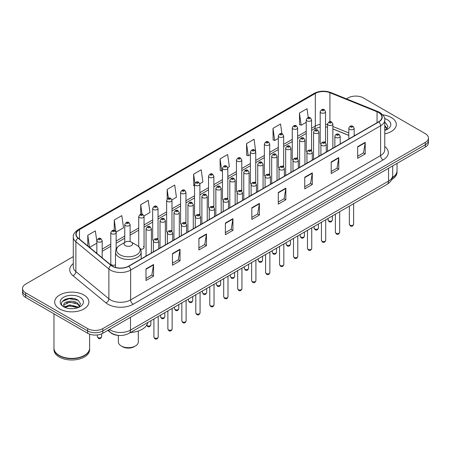 <?xml version="1.0" encoding="UTF-8"?>
<svg xmlns="http://www.w3.org/2000/svg" width="451" height="451" viewBox="0 0 451 451"><rect width="100%" height="100%" fill="white"/><g stroke="black" fill="none" stroke-linecap="round" stroke-linejoin="round"><path stroke-width="0.68" d="M310.795 149.811A2.672 1.545 0 0 1 311.573 150.831L311.579 119.769A2.672 1.545 180 0 1 309.927 121.195A2.672 1.545 180 0 1 307.013 120.857A2.672 1.545 180 0 1 306.235 119.769L306.235 150.899A2.672 1.545 0 0 0 306.984 151.976M297.621 158.893L297.621 127.825A2.672 1.545 180 0 1 295.969 129.251A2.672 1.545 180 0 1 293.054 128.918A2.672 1.545 180 0 1 292.271 127.825L292.271 158.961A2.672 1.545 0 0 0 293.026 160.032M282.873 165.929A2.672 1.545 0 0 1 283.656 166.949L283.656 135.886A2.672 1.545 180 0 1 282.01 137.313A2.672 1.545 180 0 1 279.096 136.98A2.672 1.545 180 0 1 278.312 135.886L278.312 167.017A2.672 1.545 0 0 0 279.068 168.093M268.914 173.99A2.672 1.545 0 0 1 269.698 175.011L269.698 143.948A2.672 1.545 180 0 1 268.046 145.374A2.672 1.545 180 0 1 265.137 145.036A2.672 1.545 180 0 1 264.354 143.948L264.354 175.078A2.672 1.545 0 0 0 265.103 176.149M254.956 182.046A2.672 1.545 0 0 1 255.734 183.067L255.74 152.004A2.672 1.545 180 0 1 254.088 153.43A2.672 1.545 180 0 1 251.179 153.098A2.672 1.545 180 0 1 250.395 152.004L250.395 183.14A2.672 1.545 0 0 0 251.145 184.211M241.781 191.134L241.781 160.066A2.672 1.545 180 0 1 240.129 161.492A2.672 1.545 180 0 1 237.215 161.154A2.672 1.545 180 0 1 236.437 160.066L236.437 191.196A2.672 1.545 0 0 0 237.187 192.273M227.039 198.164A2.672 1.545 0 0 1 227.817 199.19L227.823 168.127A2.672 1.545 180 0 1 226.171 169.548A2.672 1.545 180 0 1 223.256 169.215A2.672 1.545 180 0 1 222.473 168.127L222.473 199.257A2.672 1.545 0 0 0 223.228 200.329M213.859 207.251L213.859 176.183A2.672 1.545 180 0 1 212.212 177.609A2.672 1.545 180 0 1 209.298 177.277A2.672 1.545 180 0 1 208.514 176.183L208.514 207.319A2.672 1.545 0 0 0 209.27 208.39M199.116 214.287A2.672 1.545 0 0 1 199.9 215.307L199.9 184.245A2.672 1.545 180 0 1 198.248 185.671A2.672 1.545 180 0 1 195.339 185.333A2.672 1.545 180 0 1 194.556 184.245L194.556 215.375A2.672 1.545 0 0 0 195.306 216.452M185.942 223.369L185.942 192.301A2.672 1.545 180 0 1 184.29 193.727A2.672 1.545 180 0 1 181.381 193.394A2.672 1.545 180 0 1 180.597 192.301L180.597 223.437A2.672 1.545 0 0 0 181.347 224.508M171.2 230.405A2.672 1.545 0 0 1 171.978 231.425L171.983 200.362A2.672 1.545 180 0 1 170.331 201.789A2.672 1.545 180 0 1 167.417 201.456A2.672 1.545 180 0 1 166.639 200.362L166.639 231.493A2.672 1.545 0 0 0 167.389 232.569M157.241 238.466A2.672 1.545 0 0 1 158.019 239.487L158.019 208.424A2.672 1.545 180 0 1 156.373 209.85A2.672 1.545 180 0 1 153.458 209.512A2.672 1.545 180 0 1 152.675 208.424L152.675 239.554A2.672 1.545 0 0 0 153.43 240.625M116.144 249.189L116.144 232.603A2.672 1.545 180 0 1 114.492 234.024A2.672 1.545 180 0 1 111.583 233.691A2.672 1.545 180 0 1 110.799 232.603L110.799 263.734A2.672 1.545 0 0 0 111.583 264.822A2.672 1.545 0 0 0 115.507 264.731M324.754 141.749A2.672 1.545 0 0 1 325.532 142.77L325.537 111.707A2.672 1.545 180 0 1 323.886 113.133A2.672 1.545 180 0 1 320.977 112.801A2.672 1.545 180 0 1 320.193 111.707L320.193 142.843A2.672 1.545 0 0 0 320.943 143.914M348.815 135.418L332.872 128.969M297.615 158.893A2.672 1.545 0 0 0 296.837 157.867M241.775 191.128A2.672 1.545 0 0 0 240.997 190.108M213.859 207.246A2.672 1.545 0 0 0 213.075 206.225M185.936 223.369A2.672 1.545 0 0 0 185.158 222.343M140.47 249.065A2.672 1.545 0 0 0 144.061 247.616A2.672 1.545 0 0 0 143.277 246.522M118.799 335.426A10.689 6.173 180 0 1 110.788 332.81L107.823 330.363M73.22 298.461A14.252 8.231 0 0 0 64.876 299.453M73.299 256.608L25.679 284.102A10.689 6.173 0 0 0 22.55 288.465L22.55 293.122A10.689 6.173 0 0 0 25.679 297.485L87.669 333.272A10.689 6.173 0 0 0 102.789 333.272L425.321 147.06A10.689 6.173 0 0 0 428.45 142.696L428.45 140.368A10.689 6.173 0 0 1 425.321 144.732A10.689 6.173 0 0 0 428.45 140.368L428.45 138.04A10.689 6.173 0 0 0 425.321 133.676L363.331 97.89A10.689 6.173 0 0 0 348.211 97.89L346.509 98.87M22.55 288.465A10.689 6.173 0 0 0 25.679 292.829L87.669 328.616A10.689 6.173 0 0 0 102.789 328.616L102.789 330.944L425.321 144.732L102.789 330.944A10.689 6.173 0 0 1 87.669 330.944A10.689 6.173 0 0 0 102.789 330.944L102.789 333.272M25.679 292.829L25.679 295.157L87.669 330.944L25.679 295.157A10.689 6.173 0 0 1 22.55 290.794A10.689 6.173 0 0 0 25.679 295.157L25.679 297.485M391.305 117.525A17.104 9.877 0 0 0 382.758 114.853A17.104 9.877 0 0 1 391.305 117.525A17.104 9.877 0 0 1 396.311 124.51A17.104 9.877 0 0 0 391.305 117.525M83.886 295.01A17.104 9.877 0 0 0 65.248 292.868A17.104 9.877 0 0 0 54.689 301.995A17.104 9.877 0 0 0 59.695 308.974A17.104 9.877 0 0 0 78.339 311.117A17.104 9.877 0 0 0 88.898 301.995A17.104 9.877 0 0 0 83.886 295.01A17.104 9.877 0 0 0 65.248 292.868A17.104 9.877 0 0 0 54.689 301.995A17.104 9.877 0 0 0 59.695 308.974A17.104 9.877 0 0 0 78.339 311.117A17.104 9.877 0 0 0 88.898 301.995A17.104 9.877 0 0 0 83.886 295.01M378.575 112.508A11.405 6.585 180 0 1 381.918 117.164A11.405 6.585 180 0 1 378.575 121.821L128.614 266.135A11.405 6.585 180 0 1 111.211 265.256L78.209 238.043A11.405 6.585 180 0 1 76.146 234.266A11.405 6.585 180 0 1 79.489 229.615L315.322 93.453A11.405 6.585 180 0 1 329.923 92.72L377.053 111.769A11.405 6.585 180 0 1 378.575 112.508M378.778 112.389A11.687 6.748 0 0 0 377.216 111.634L330.087 92.585A11.687 6.748 0 0 0 315.119 93.34L79.286 229.497A11.687 6.748 0 0 0 77.978 238.139L110.974 265.346A11.687 6.748 0 0 0 128.817 266.248L378.778 121.933A11.687 6.748 0 0 0 378.778 112.389M146 268.869L146 280.505L153.56 276.142L153.56 264.506L146 268.869M146 278.442L151.824 275.082L153.532 264.889A2.853 1.646 -120 0 0 153.56 264.506M151.773 275.11L153.56 276.142M172.457 253.592L172.457 265.233L180.017 260.87L180.017 249.228L172.457 253.592M172.457 263.164L178.28 259.804L179.988 249.617A2.853 1.646 -120 0 0 180.017 249.228M178.23 259.832L180.017 260.87M198.914 238.32L198.914 249.955L206.473 245.592L206.473 233.956L198.914 238.32M198.914 247.892L204.737 244.532L206.445 234.34A2.853 1.646 -120 0 0 206.473 233.956M204.686 244.56L206.473 245.592M225.376 223.042L225.376 234.683L232.936 230.314L232.936 218.679L225.376 223.042M225.376 232.615L231.194 229.255L232.902 219.068A2.853 1.646 -120 0 0 232.936 218.679M231.143 229.283L232.936 230.314M357.66 146.665L357.66 158.307L365.22 153.943L365.22 142.302L357.66 146.665M357.66 156.238L363.483 152.878L365.192 142.691A2.853 1.646 -120 0 0 365.22 142.302M363.433 152.906L365.22 153.943M331.203 161.943L331.203 173.579L338.763 169.215L338.763 157.579L331.203 161.943M331.203 171.515L337.027 168.155L338.735 157.963A2.853 1.646 -120 0 0 338.763 157.579M336.976 168.184L338.763 169.215M304.746 177.215L304.746 188.856L312.306 184.493L312.306 172.851L304.746 177.215M304.746 186.793L310.57 183.427L312.278 173.24A2.853 1.646 -120 0 0 312.306 172.851M310.519 183.461L312.306 184.493M278.29 192.492L278.29 204.128L285.849 199.765L285.849 188.129L278.29 192.492M278.29 202.065L284.113 198.705L285.816 188.512A2.853 1.646 -120 0 0 285.849 188.129M284.062 198.733L285.849 199.765M251.833 207.77L251.833 219.406L259.393 215.042L259.393 203.401L251.833 207.77M251.833 217.343L257.656 213.977L259.359 203.79A2.853 1.646 -120 0 0 259.393 203.401M257.606 214.011L259.393 215.042M384.765 133.851A17.104 9.877 0 0 0 396.311 124.51A17.104 9.877 0 0 1 384.765 133.851M102.789 328.616L425.321 142.403A10.689 6.173 0 0 0 428.45 138.04M143.999 215.961L149.974 212.511L148.266 200.345L140.712 204.715L140.712 214.259M116.076 232.079L123.518 227.783L121.809 215.623L114.25 219.987L114.25 230.399M96.841 241.482L95.353 230.901L87.793 235.264L87.793 245.947M227.755 167.603L229.35 166.684L227.642 154.524L220.082 158.887L220.206 170.455M255.672 151.485L254.099 139.246L246.539 143.61L246.663 155.178M281.926 133.727L280.556 123.974L272.996 128.338L273.12 139.906M308.253 117.536L307.013 108.697L299.458 113.06L299.577 124.628M171.916 199.844L176.431 197.234L174.729 185.073L167.169 189.437L167.169 198.964M199.832 183.72L202.888 181.956L201.185 169.796L193.626 174.165L193.744 185.727M194.556 186.032L193.626 185.682M193.626 174.165L194.883 183.123M220.082 158.887L221.791 171.047L222.473 170.653M221.791 171.047L220.082 170.41M246.539 143.61L248.247 155.77L250.395 154.535M248.247 155.77L246.539 155.133M272.996 128.338L274.704 140.498L278.312 138.412M274.704 140.498L272.996 139.861M299.458 113.06L301.161 125.22L306.235 122.294M301.161 125.22L299.458 124.583M167.169 189.437L168.398 198.198M140.712 204.715L142.048 214.253M114.25 219.987L115.879 231.583M89.552 247.396L96.841 243.185M87.793 235.264L89.49 247.345M392.438 177.519A17.82 10.288 0 0 0 397.027 170.63L397.027 163.397M392.347 177.863A17.82 10.288 0 0 0 397.027 170.918A17.82 10.288 0 0 0 397.021 170.771M391.693 179.566A17.82 10.288 0 0 0 397.027 172.226L397.027 170.918M384.765 129.172L385.847 130.018M384.765 130.097L385.075 130.3M384.765 125.474L387.217 128.761M384.765 126.398L387.037 129.003M384.765 130.401A11.619 6.709 0 0 0 387.42 129.257A11.619 6.709 0 0 0 387.42 119.769A11.619 6.709 0 0 0 384.635 118.579M386.118 129.905L387.939 126.331L385.639 122.858M384.765 122.424L385.481 122.751M118.359 335.403L118.359 341.914A9.978 5.762 0 0 0 121.28 345.99L122.542 346.718A8.197 4.73 0 0 0 134.133 346.718L135.39 345.99A9.978 5.762 0 0 0 138.316 341.914L138.316 330.995M122.542 346.718L121.28 345.99A9.978 5.762 0 0 0 135.39 345.99M125.316 245.603A4.279 2.469 0 0 0 131.359 245.609A4.279 2.469 0 0 0 131.359 242.114L136.67 245.181A11.782 6.804 0 0 1 136.67 254.804A11.782 6.804 0 0 1 120.005 254.804A11.782 6.804 0 0 1 120.005 245.181C117.102 246.906 115.603 249.194 115.507 252.047A12.831 7.408 0 0 0 119.267 257.284A12.831 7.408 0 0 0 133.248 258.891A12.831 7.408 0 0 0 141.163 252.047C141.073 249.194 139.573 246.906 136.67 245.181L131.359 242.114A4.279 2.469 0 0 0 125.316 242.114A4.279 2.469 0 0 0 125.316 245.603M130.463 332.505A19.602 11.314 0 0 0 147.821 322.482M84.331 355.422A17.64 10.181 0 0 1 84.264 355.456A17.64 10.181 0 0 1 59.318 355.456L59.194 355.388A17.82 10.288 0 0 0 84.393 355.382A17.82 10.288 0 0 0 89.608 348.11L89.608 334.157M53.979 348.257A17.82 10.288 0 0 0 53.973 348.403A17.82 10.288 0 0 0 59.194 355.676A17.82 10.288 0 0 0 78.609 357.908A17.82 10.288 0 0 0 89.608 348.403A17.82 10.288 0 0 0 89.608 348.257M53.973 348.403L53.973 349.711A17.82 10.288 0 0 0 59.194 356.983A17.82 10.288 0 0 0 78.609 359.216A17.82 10.288 0 0 0 89.608 349.711L89.608 348.403M69.849 308.608L72.56 308.687M64.521 306.905L69.708 304.921L77.487 306.742L78.435 307.497M64.995 307.402L69.708 305.846L77.662 307.785M64.6 307.261L63.766 305.31A8.056 4.651 0 0 0 65.068 307.464M79.804 306.246L77.487 303.049C72.656 299.441 62.706 301.668 63.766 305.31L63.738 304.955M63.788 305.423L64.014 304.825L69.708 302.153L77.487 303.974L79.618 306.483M78.705 307.385L80.526 303.811L78.226 300.343C70.074 294.48 55.586 302.204 63.952 306.939L64.363 307.193M80.007 297.248A11.619 6.709 0 0 0 63.58 297.248A11.619 6.709 0 0 0 63.58 306.736A11.619 6.709 0 0 0 80.007 306.736A11.619 6.709 0 0 0 80.007 297.248M53.973 313.823L53.973 348.11A17.82 10.288 0 0 0 59.194 355.382A17.82 10.288 0 0 0 59.194 355.388L59.318 355.456M62.249 301.505L69.076 298.709L78.068 300.236M66.511 302.869L69.076 302.401L75.492 302.954M66.511 306.562L69.076 306.099L75.492 306.646M109.39 329.461A14.252 8.231 0 0 0 110.348 330.07A14.252 8.231 0 0 0 130.502 330.07L388.531 181.099A14.252 8.231 0 0 0 392.703 175.281C392.81 178.821 390.927 181.849 387.054 184.363L129.025 333.334A7.126 4.115 60 0 0 130.502 330.07L130.502 317.267M388.531 168.302L388.531 181.099A7.126 4.115 60 0 1 387.054 184.363M108.809 329.794A7.126 4.769 129.5 0 0 110.055 332.111L107.89 330.329M425.321 147.06L425.321 142.403M87.669 333.272L87.669 328.616M384.765 146.49A17.82 10.288 180 0 1 383.113 159.936L133.152 304.25A3.563 2.058 60 0 1 130.632 299.887L380.593 155.572A14.252 8.231 0 0 0 384.765 149.749L384.765 119.955A14.252 8.231 180 0 1 380.593 125.778A3.563 2.058 -120 0 0 378.778 121.933M133.152 304.25A17.82 10.288 180 0 1 107.952 304.25A17.82 10.288 180 0 1 105.957 302.875L72.955 275.668A17.82 10.288 180 0 1 73.299 263.593M110.472 299.887A14.252 8.231 0 0 0 130.632 299.887L130.632 270.093A14.252 8.231 180 0 1 108.877 268.993L75.875 241.781A14.252 8.231 180 0 1 73.299 237.063L73.299 266.857A14.252 8.231 0 0 0 75.875 271.575L108.877 298.787A14.252 8.231 0 0 0 110.472 299.887M384.765 119.955C385.244 117.728 383.604 115.247 379.855 112.508L377.983 111.594A3.563 1.669 112 0 0 377.216 111.634M377.983 111.594L330.854 92.545C324.951 90.454 319.347 90.758 314.043 93.453A3.563 2.058 60 0 1 315.119 93.34M79.286 229.497A3.563 2.058 -120 0 0 78.209 229.61C74.511 232.271 72.87 234.751 73.299 237.063M77.978 238.139A3.563 2.385 129.5 0 0 75.875 241.781L75.875 271.575A3.563 2.385 -50.5 0 1 72.955 275.668M330.854 92.545A3.563 1.669 112 0 0 330.087 92.585M110.974 265.346A3.563 2.385 129.5 0 0 108.877 268.993L108.877 298.787A3.563 2.385 -50.5 0 1 105.957 302.875M128.817 266.248A3.563 2.058 60 0 1 130.632 270.093L380.593 125.778L380.593 155.572A3.563 2.058 60 0 0 383.113 159.936M79.489 229.615L79.489 239.098M377.053 111.769L377.053 122.7M329.923 92.72L329.923 121.714M354.988 135.435L354.159 135.103M348.815 132.944L332.872 126.494M327.522 124.566A11.405 6.585 0 0 0 325.537 124.234M320.193 124.38A11.405 6.585 0 0 0 315.322 126.043L311.579 128.202M315.322 93.453L315.322 126.043A6.415 3.704 60 0 1 313.992 128.98L311.579 130.373M306.235 131.292L297.621 136.264M292.271 139.348L283.656 144.326M278.312 147.409L269.698 152.382M264.354 155.471L255.74 160.443M250.395 163.527L241.781 168.505M236.437 171.589L227.823 176.561M222.473 179.65L213.859 184.622M208.514 187.706L199.9 192.678M194.556 195.768L185.942 200.74M180.597 203.824L171.983 208.802M166.639 211.885L158.019 216.858M152.675 219.947L144.061 224.919M138.716 228.003L130.102 232.975M124.758 236.065L116.144 241.037M110.799 244.126L102.185 249.099M96.841 252.182L95.967 252.684M251.833 208.136L259.359 203.79M278.29 192.859L285.816 188.512M304.746 177.587L312.278 173.24M331.203 162.309L338.735 157.963M357.66 147.037L365.192 142.691M225.376 223.414L232.902 219.068M198.914 238.686L206.445 234.34M172.457 253.964L179.988 249.617M146 269.236L153.532 264.889M353.629 224.254C352.924 226.176 351.831 226.735 350.348 225.94L349.35 224.254A2.137 1.235 0 0 0 349.976 225.122A2.137 1.235 0 0 0 352.31 225.393A2.137 1.235 0 0 0 353.629 224.254L353.629 203.666M349.598 129.324A2.672 1.545 180 0 1 348.815 128.236C349.497 126.043 350.895 125.406 353.009 126.325L354.159 128.236A2.672 1.545 180 0 1 352.513 129.662A2.672 1.545 180 0 1 349.598 129.324M352.118 126.415A0.891 0.513 0 0 0 350.861 126.415A0.891 0.513 0 0 0 350.861 127.143A0.891 0.513 0 0 0 352.118 127.143A0.891 0.513 0 0 0 352.118 126.415M339.665 232.31C338.966 234.232 337.872 234.796 336.384 234.001L335.392 232.31A2.137 1.235 0 0 0 336.018 233.184A2.137 1.235 0 0 0 338.346 233.449A2.137 1.235 0 0 0 339.665 232.31L339.665 211.722M335.64 137.386A2.672 1.545 180 0 1 334.856 136.292C335.538 134.099 336.936 133.468 339.051 134.387L340.201 136.292A2.672 1.545 180 0 1 338.554 137.718A2.672 1.545 180 0 1 335.64 137.386M338.16 134.477A0.891 0.513 0 0 0 336.897 134.477A0.891 0.513 0 0 0 336.897 135.204A0.891 0.513 0 0 0 338.16 135.204A0.891 0.513 0 0 0 338.16 134.477M325.707 240.372C325.002 242.294 323.908 242.858 322.426 242.057L321.433 240.372A2.137 1.235 0 0 0 322.059 241.246A2.137 1.235 0 0 0 324.387 241.51A2.137 1.235 0 0 0 325.707 240.372L325.707 219.784M321.681 145.442A2.672 1.545 180 0 1 320.898 144.354C321.58 142.161 322.978 141.524 325.092 142.448L326.242 144.354A2.672 1.545 180 0 1 324.59 145.78A2.672 1.545 180 0 1 321.681 145.442M324.201 142.533A0.891 0.513 0 0 0 322.939 142.533A0.891 0.513 0 0 0 322.939 143.26A0.891 0.513 0 0 0 324.201 143.26A0.891 0.513 0 0 0 324.201 142.533M311.748 248.428C311.043 250.35 309.95 250.914 308.467 250.119L307.475 248.428A2.137 1.235 0 0 0 308.101 249.302A2.137 1.235 0 0 0 310.429 249.572A2.137 1.235 0 0 0 311.748 248.428L311.748 227.84M307.723 153.503A2.672 1.545 180 0 1 306.939 152.415C307.621 150.222 309.02 149.585 311.134 150.504L312.284 152.415A2.672 1.545 180 0 1 310.632 153.836A2.672 1.545 180 0 1 307.723 153.503M310.243 150.595A0.891 0.513 0 0 0 308.98 150.595A0.891 0.513 0 0 0 308.98 151.322A0.891 0.513 0 0 0 310.243 151.322A0.891 0.513 0 0 0 310.243 150.595M297.79 256.489C297.085 258.412 295.991 258.975 294.509 258.181L293.511 256.489A2.137 1.235 0 0 0 294.137 257.363A2.137 1.235 0 0 0 296.47 257.628A2.137 1.235 0 0 0 297.79 256.489L297.79 235.901M293.759 161.565A2.672 1.545 180 0 1 292.981 160.471C293.663 158.278 295.061 157.641 297.17 158.566L298.325 160.471A2.672 1.545 180 0 1 296.673 161.898A2.672 1.545 180 0 1 293.759 161.565M296.279 158.656A0.891 0.513 0 0 0 295.022 158.656A0.891 0.513 0 0 0 295.022 159.383A0.891 0.513 0 0 0 296.279 159.383A0.891 0.513 0 0 0 296.279 158.656M283.831 264.551C283.127 266.473 282.033 267.037 280.55 266.237L279.552 264.551A2.137 1.235 0 0 0 280.178 265.419A2.137 1.235 0 0 0 282.512 265.69A2.137 1.235 0 0 0 283.831 264.551L283.831 243.963M279.8 169.621A2.672 1.545 180 0 1 279.017 168.533C279.699 166.34 281.097 165.703 283.211 166.628L284.361 168.533A2.672 1.545 180 0 1 282.715 169.959A2.672 1.545 180 0 1 279.8 169.621M282.32 166.712A0.891 0.513 0 0 0 281.063 166.712A0.891 0.513 0 0 0 281.063 167.439A0.891 0.513 0 0 0 282.32 167.439A0.891 0.513 0 0 0 282.32 166.712M269.867 272.607C269.168 274.529 268.074 275.093 266.586 274.298L265.594 272.607A2.137 1.235 0 0 0 266.22 273.481A2.137 1.235 0 0 0 268.548 273.751A2.137 1.235 0 0 0 269.867 272.607L269.867 252.019M265.842 177.683A2.672 1.545 180 0 1 265.058 176.589C265.74 174.396 267.139 173.765 269.253 174.684L270.403 176.589A2.672 1.545 180 0 1 268.757 178.015A2.672 1.545 180 0 1 265.842 177.683M268.362 174.774A0.891 0.513 0 0 0 267.099 174.774A0.891 0.513 0 0 0 267.099 175.501A0.891 0.513 0 0 0 268.362 175.501A0.891 0.513 0 0 0 268.362 174.774M255.909 280.669C255.204 282.591 254.11 283.155 252.628 282.354L251.635 280.669A2.137 1.235 0 0 0 252.261 281.542A2.137 1.235 0 0 0 254.589 281.807A2.137 1.235 0 0 0 255.909 280.669L255.909 260.08M251.883 185.744A2.672 1.545 180 0 1 251.1 184.651C251.782 182.458 253.18 181.821 255.294 182.745L256.444 184.651A2.672 1.545 180 0 1 254.792 186.077A2.672 1.545 180 0 1 251.883 185.744M254.403 182.83A0.891 0.513 0 0 0 253.141 182.83A0.891 0.513 0 0 0 253.141 183.557A0.891 0.513 0 0 0 254.403 183.557A0.891 0.513 0 0 0 254.403 182.83M241.95 288.725C241.246 290.653 240.152 291.211 238.669 290.416L237.677 288.725A2.137 1.235 0 0 0 238.303 289.598A2.137 1.235 0 0 0 240.631 289.869A2.137 1.235 0 0 0 241.95 288.725L241.95 268.136M237.925 193.8A2.672 1.545 180 0 1 237.141 192.712C237.824 190.519 239.222 189.882 241.336 190.801L242.486 192.712A2.672 1.545 180 0 1 240.834 194.139A2.672 1.545 180 0 1 237.925 193.8M240.445 190.891A0.891 0.513 0 0 0 239.182 190.891A0.891 0.513 0 0 0 239.182 191.619A0.891 0.513 0 0 0 240.445 191.619A0.891 0.513 0 0 0 240.445 190.891M227.992 296.786C227.287 298.709 226.193 299.272 224.711 298.477L223.713 296.786A2.137 1.235 0 0 0 224.339 297.66A2.137 1.235 0 0 0 226.673 297.925A2.137 1.235 0 0 0 227.992 296.786L227.992 276.198M223.961 201.862A2.672 1.545 180 0 1 223.177 200.768C223.865 198.575 225.263 197.944 227.372 198.863L228.527 200.768A2.672 1.545 180 0 1 226.876 202.195A2.672 1.545 180 0 1 223.961 201.862M226.481 198.953A0.891 0.513 0 0 0 225.224 198.953A0.891 0.513 0 0 0 225.224 199.68A0.891 0.513 0 0 0 226.481 199.68A0.891 0.513 0 0 0 226.481 198.953M214.033 304.848C213.329 306.77 212.235 307.334 210.752 306.533L209.754 304.848A2.137 1.235 0 0 0 210.38 305.722A2.137 1.235 0 0 0 212.714 305.987A2.137 1.235 0 0 0 214.033 304.848L214.033 284.26M210.003 209.918A2.672 1.545 180 0 1 209.219 208.83C209.901 206.637 211.299 206 213.413 206.924L214.563 208.83A2.672 1.545 180 0 1 212.917 210.256A2.672 1.545 180 0 1 210.003 209.918M212.522 207.009A0.891 0.513 0 0 0 211.265 207.009A0.891 0.513 0 0 0 211.265 207.736A0.891 0.513 0 0 0 212.522 207.736A0.891 0.513 0 0 0 212.522 207.009M200.069 312.904C199.37 314.826 198.277 315.39 196.788 314.595L195.796 312.904A2.137 1.235 0 0 0 196.422 313.778A2.137 1.235 0 0 0 198.75 314.048A2.137 1.235 0 0 0 200.069 312.904L200.069 292.316M196.044 217.98A2.672 1.545 180 0 1 195.26 216.892C195.943 214.699 197.341 214.062 199.455 214.98L200.605 216.892A2.672 1.545 180 0 1 198.959 218.312A2.672 1.545 180 0 1 196.044 217.98M198.564 215.071A0.891 0.513 0 0 0 197.301 215.071A0.891 0.513 0 0 0 197.301 215.798A0.891 0.513 0 0 0 198.564 215.798A0.891 0.513 0 0 0 198.564 215.071M186.111 320.965C185.406 322.888 184.312 323.452 182.83 322.657L181.838 320.965A2.137 1.235 0 0 0 182.463 321.839A2.137 1.235 0 0 0 184.792 322.104A2.137 1.235 0 0 0 186.111 320.965L186.111 300.377M182.086 226.041A2.672 1.545 180 0 1 181.302 224.948C181.984 222.755 183.382 222.117 185.496 223.042L186.646 224.948A2.672 1.545 180 0 1 184.995 226.374A2.672 1.545 180 0 1 182.086 226.041M184.606 223.132A0.891 0.513 0 0 0 183.343 223.132A0.891 0.513 0 0 0 183.343 223.859A0.891 0.513 0 0 0 184.606 223.859A0.891 0.513 0 0 0 184.606 223.132M172.152 329.027C171.448 330.949 170.354 331.513 168.871 330.713L167.873 329.027A2.137 1.235 0 0 0 168.505 329.895A2.137 1.235 0 0 0 170.833 330.166A2.137 1.235 0 0 0 172.152 329.027L172.152 308.439M168.127 234.097A2.672 1.545 180 0 1 167.344 233.009C168.026 230.816 169.424 230.179 171.538 231.104L172.688 233.009A2.672 1.545 180 0 1 171.036 234.435A2.672 1.545 180 0 1 168.127 234.097M170.647 231.188A0.891 0.513 0 0 0 169.384 231.188A0.891 0.513 0 0 0 169.384 231.915A0.891 0.513 0 0 0 170.647 231.915A0.891 0.513 0 0 0 170.647 231.188M158.194 337.083C157.489 339.005 156.396 339.569 154.913 338.774L153.915 337.083A2.137 1.235 0 0 0 154.541 337.957A2.137 1.235 0 0 0 156.875 338.227A2.137 1.235 0 0 0 158.194 337.083L158.194 316.495M154.163 242.159A2.672 1.545 180 0 1 153.379 241.065C154.067 238.872 155.465 238.241 157.574 239.16L158.729 241.065A2.672 1.545 180 0 1 157.078 242.491A2.672 1.545 180 0 1 154.163 242.159M156.683 239.25A0.891 0.513 0 0 0 155.426 239.25A0.891 0.513 0 0 0 155.426 239.977A0.891 0.513 0 0 0 156.683 239.977A0.891 0.513 0 0 0 156.683 239.25M328.683 220.889A2.137 1.235 0 0 0 331.017 221.159A2.137 1.235 0 0 0 332.336 220.02C331.632 221.943 330.538 222.506 329.055 221.706L328.057 220.02A2.137 1.235 0 0 0 328.683 220.889M332.872 148.21L332.872 124.002A2.672 1.545 180 0 1 331.22 125.429A2.672 1.545 180 0 1 328.305 125.09A2.672 1.545 180 0 1 327.522 124.002L327.522 151.294M329.568 122.909A0.891 0.513 0 0 0 330.825 122.909A0.891 0.513 0 0 0 330.825 122.182A0.891 0.513 0 0 0 329.568 122.182A0.891 0.513 0 0 0 329.568 122.909M314.725 228.95A2.137 1.235 0 0 0 317.053 229.215A2.137 1.235 0 0 0 318.378 228.076C317.673 229.999 316.579 230.562 315.097 229.768L314.099 228.076A2.137 1.235 0 0 0 314.725 228.95M318.908 156.266L318.908 132.058A2.672 1.545 180 0 1 317.262 133.485A2.672 1.545 180 0 1 314.347 133.152A2.672 1.545 180 0 1 313.563 132.058L313.563 159.355M315.61 130.97A0.891 0.513 0 0 0 316.867 130.97A0.891 0.513 0 0 0 316.867 130.243A0.891 0.513 0 0 0 315.61 130.243A0.891 0.513 0 0 0 315.61 130.97M300.766 237.012A2.137 1.235 0 0 0 303.095 237.277A2.137 1.235 0 0 0 304.414 236.138C303.709 238.06 302.621 238.624 301.133 237.824L300.14 236.138A2.137 1.235 0 0 0 300.766 237.012M304.949 164.327L304.949 140.12A2.672 1.545 180 0 1 303.303 141.546A2.672 1.545 180 0 1 300.389 141.214A2.672 1.545 180 0 1 299.605 140.12L299.605 167.411M301.646 139.026A0.891 0.513 0 0 0 302.909 139.026A0.891 0.513 0 0 0 302.909 138.299A0.891 0.513 0 0 0 301.646 138.299A0.891 0.513 0 0 0 301.646 139.026M286.808 245.068A2.137 1.235 0 0 0 289.136 245.338A2.137 1.235 0 0 0 290.455 244.194C289.751 246.122 288.657 246.68 287.174 245.885L286.182 244.194A2.137 1.235 0 0 0 286.808 245.068M290.991 172.383L290.991 148.182A2.672 1.545 180 0 1 289.339 149.602A2.672 1.545 180 0 1 286.43 149.27A2.672 1.545 180 0 1 285.646 148.182L285.646 175.473M287.687 147.088A0.891 0.513 0 0 0 288.95 147.088A0.891 0.513 0 0 0 288.95 146.361A0.891 0.513 0 0 0 287.687 146.361A0.891 0.513 0 0 0 287.687 147.088M272.849 253.129A2.137 1.235 0 0 0 275.178 253.394A2.137 1.235 0 0 0 276.497 252.256C275.792 254.178 274.698 254.742 273.216 253.947L272.218 252.256A2.137 1.235 0 0 0 272.849 253.129M277.032 180.445L277.032 156.238A2.672 1.545 180 0 1 275.381 157.664A2.672 1.545 180 0 1 272.466 157.331A2.672 1.545 180 0 1 271.688 156.238L271.688 183.529M273.729 155.15A0.891 0.513 0 0 0 274.986 155.15A0.891 0.513 0 0 0 274.986 154.422A0.891 0.513 0 0 0 273.729 154.422A0.891 0.513 0 0 0 273.729 155.15M258.885 261.191A2.137 1.235 0 0 0 261.219 261.456A2.137 1.235 0 0 0 262.538 260.317C261.834 262.24 260.74 262.803 259.257 262.003L258.26 260.317A2.137 1.235 0 0 0 258.885 261.191M263.074 188.507L263.074 164.299A2.672 1.545 180 0 1 261.422 165.726A2.672 1.545 180 0 1 258.508 165.387A2.672 1.545 180 0 1 257.724 164.299L257.724 191.59M259.77 163.206A0.891 0.513 0 0 0 261.028 163.206A0.891 0.513 0 0 0 261.028 162.478A0.891 0.513 0 0 0 259.77 162.478A0.891 0.513 0 0 0 259.77 163.206M244.927 269.247A2.137 1.235 0 0 0 247.255 269.518A2.137 1.235 0 0 0 248.58 268.373C247.875 270.296 246.782 270.859 245.299 270.064L244.301 268.373A2.137 1.235 0 0 0 244.927 269.247M249.11 196.563L249.11 172.355A2.672 1.545 180 0 1 247.464 173.782A2.672 1.545 180 0 1 244.549 173.449A2.672 1.545 180 0 1 243.765 172.355L243.765 199.652M245.812 171.267A0.891 0.513 0 0 0 247.069 171.267A0.891 0.513 0 0 0 247.069 170.54A0.891 0.513 0 0 0 245.812 170.54A0.891 0.513 0 0 0 245.812 171.267M230.968 277.309A2.137 1.235 0 0 0 233.297 277.574A2.137 1.235 0 0 0 234.616 276.435C233.911 278.357 232.817 278.921 231.335 278.12L230.343 276.435A2.137 1.235 0 0 0 230.968 277.309M235.151 204.624L235.151 180.417A2.672 1.545 180 0 1 233.505 181.843A2.672 1.545 180 0 1 230.591 181.511A2.672 1.545 180 0 1 229.807 180.417L229.807 207.708M231.848 179.329A0.891 0.513 0 0 0 233.111 179.329A0.891 0.513 0 0 0 233.111 178.602A0.891 0.513 0 0 0 231.848 178.602A0.891 0.513 0 0 0 231.848 179.329M217.01 285.365A2.137 1.235 0 0 0 219.338 285.635A2.137 1.235 0 0 0 220.657 284.496C219.953 286.419 218.859 286.983 217.376 286.182L216.384 284.496A2.137 1.235 0 0 0 217.01 285.365M221.193 212.686L221.193 188.479A2.672 1.545 180 0 1 219.541 189.905A2.672 1.545 180 0 1 216.632 189.567A2.672 1.545 180 0 1 215.849 188.479L215.849 215.77M217.889 187.385A0.891 0.513 0 0 0 219.152 187.385A0.891 0.513 0 0 0 219.152 186.658A0.891 0.513 0 0 0 217.889 186.658A0.891 0.513 0 0 0 217.889 187.385M203.051 293.426A2.137 1.235 0 0 0 205.38 293.691A2.137 1.235 0 0 0 206.699 292.552C205.994 294.475 204.901 295.039 203.418 294.244L202.42 292.552A2.137 1.235 0 0 0 203.051 293.426M207.234 220.742L207.234 196.535A2.672 1.545 180 0 1 205.583 197.961A2.672 1.545 180 0 1 202.668 197.628A2.672 1.545 180 0 1 201.89 196.535L201.89 223.831M203.931 195.446A0.891 0.513 0 0 0 205.188 195.446A0.891 0.513 0 0 0 205.188 194.719A0.891 0.513 0 0 0 203.931 194.719A0.891 0.513 0 0 0 203.931 195.446M189.087 301.488A2.137 1.235 0 0 0 191.421 301.753A2.137 1.235 0 0 0 192.74 300.614C192.036 302.536 190.942 303.1 189.459 302.3L188.462 300.614A2.137 1.235 0 0 0 189.087 301.488M193.276 228.804L193.276 204.596A2.672 1.545 180 0 1 191.624 206.022A2.672 1.545 180 0 1 188.71 205.684A2.672 1.545 180 0 1 187.926 204.596L187.926 231.887M189.972 203.502A0.891 0.513 0 0 0 191.23 203.502A0.891 0.513 0 0 0 191.23 202.775A0.891 0.513 0 0 0 189.972 202.775A0.891 0.513 0 0 0 189.972 203.502M175.129 309.544A2.137 1.235 0 0 0 177.457 309.814A2.137 1.235 0 0 0 178.782 308.67C178.077 310.598 176.984 311.156 175.501 310.361L174.503 308.67A2.137 1.235 0 0 0 175.129 309.544M179.312 236.86L179.312 212.658A2.672 1.545 180 0 1 177.666 214.078A2.672 1.545 180 0 1 174.751 213.746A2.672 1.545 180 0 1 173.968 212.658L173.968 239.949M176.014 211.564A0.891 0.513 0 0 0 177.271 211.564A0.891 0.513 0 0 0 177.271 210.837A0.891 0.513 0 0 0 176.014 210.837A0.891 0.513 0 0 0 176.014 211.564M161.17 317.605A2.137 1.235 0 0 0 163.499 317.87A2.137 1.235 0 0 0 164.818 316.732C164.113 318.654 163.02 319.218 161.537 318.423L160.545 316.732A2.137 1.235 0 0 0 161.17 317.605M165.354 244.921L165.354 220.714A2.672 1.545 180 0 1 163.707 222.14A2.672 1.545 180 0 1 160.793 221.807A2.672 1.545 180 0 1 160.009 220.714L160.009 248.005M162.05 219.626A0.891 0.513 0 0 0 163.313 219.626A0.891 0.513 0 0 0 163.313 218.898A0.891 0.513 0 0 0 162.05 218.898A0.891 0.513 0 0 0 162.05 219.626M146.705 325.205A2.137 1.235 0 0 0 147.212 325.667A2.137 1.235 0 0 0 149.54 325.932A2.137 1.235 0 0 0 150.859 324.793C150.155 326.716 149.061 327.279 147.578 326.479L146.586 324.793M151.395 252.983L151.395 228.775A2.672 1.545 180 0 1 149.743 230.202A2.672 1.545 180 0 1 146.834 229.863A2.672 1.545 180 0 1 146.051 228.775L146.051 256.067M148.091 227.682A0.891 0.513 0 0 0 149.354 227.682A0.891 0.513 0 0 0 149.354 226.954A0.891 0.513 0 0 0 148.091 226.954A0.891 0.513 0 0 0 148.091 227.682M322.234 110.619A0.891 0.513 0 0 0 323.497 110.619A0.891 0.513 0 0 0 323.497 109.892A0.891 0.513 0 0 0 322.234 109.892A0.891 0.513 0 0 0 322.234 110.619M308.275 118.675A0.891 0.513 0 0 0 309.533 118.675A0.891 0.513 0 0 0 309.533 117.948A0.891 0.513 0 0 0 308.275 117.948A0.891 0.513 0 0 0 308.275 118.675M294.317 126.737A0.891 0.513 0 0 0 295.574 126.737A0.891 0.513 0 0 0 295.574 126.009A0.891 0.513 0 0 0 294.317 126.009A0.891 0.513 0 0 0 294.317 126.737M280.353 134.793A0.891 0.513 0 0 0 281.616 134.793A0.891 0.513 0 0 0 281.616 134.065A0.891 0.513 0 0 0 280.353 134.065A0.891 0.513 0 0 0 280.353 134.793M266.394 142.854A0.891 0.513 0 0 0 267.657 142.854A0.891 0.513 0 0 0 267.657 142.127A0.891 0.513 0 0 0 266.394 142.127A0.891 0.513 0 0 0 266.394 142.854M252.436 150.916A0.891 0.513 0 0 0 253.699 150.916A0.891 0.513 0 0 0 253.699 150.189A0.891 0.513 0 0 0 252.436 150.189A0.891 0.513 0 0 0 252.436 150.916M238.478 158.972A0.891 0.513 0 0 0 239.735 158.972A0.891 0.513 0 0 0 239.735 158.245A0.891 0.513 0 0 0 238.478 158.245A0.891 0.513 0 0 0 238.478 158.972M224.519 167.033A0.891 0.513 0 0 0 225.776 167.033A0.891 0.513 0 0 0 225.776 166.306A0.891 0.513 0 0 0 224.519 166.306A0.891 0.513 0 0 0 224.519 167.033M210.555 175.095A0.891 0.513 0 0 0 211.818 175.095A0.891 0.513 0 0 0 211.818 174.368A0.891 0.513 0 0 0 210.555 174.368A0.891 0.513 0 0 0 210.555 175.095M196.597 183.151A0.891 0.513 0 0 0 197.859 183.151A0.891 0.513 0 0 0 197.859 182.424A0.891 0.513 0 0 0 196.597 182.424A0.891 0.513 0 0 0 196.597 183.151M182.638 191.213A0.891 0.513 0 0 0 183.901 191.213A0.891 0.513 0 0 0 183.901 190.485A0.891 0.513 0 0 0 182.638 190.485A0.891 0.513 0 0 0 182.638 191.213M168.68 199.269A0.891 0.513 0 0 0 169.937 199.269A0.891 0.513 0 0 0 169.937 198.541A0.891 0.513 0 0 0 168.68 198.541A0.891 0.513 0 0 0 168.68 199.269M154.721 207.33A0.891 0.513 0 0 0 155.978 207.33A0.891 0.513 0 0 0 155.978 206.603A0.891 0.513 0 0 0 154.721 206.603A0.891 0.513 0 0 0 154.721 207.33M144.061 247.616L144.061 216.48A2.672 1.545 180 0 1 142.415 217.906A2.672 1.545 180 0 1 139.5 217.574A2.672 1.545 180 0 1 138.716 216.48L138.716 246.697M140.757 215.392A0.891 0.513 0 0 0 142.02 215.392A0.891 0.513 0 0 0 142.02 214.665A0.891 0.513 0 0 0 140.757 214.665A0.891 0.513 0 0 0 140.757 215.392M130.102 241.612L130.102 224.542A2.672 1.545 180 0 1 128.45 225.968A2.672 1.545 180 0 1 125.541 225.63A2.672 1.545 180 0 1 124.758 224.542L124.758 242.435M126.799 223.448A0.891 0.513 0 0 0 128.061 223.448A0.891 0.513 0 0 0 128.061 222.721A0.891 0.513 0 0 0 126.799 222.721A0.891 0.513 0 0 0 126.799 223.448M112.84 231.51A0.891 0.513 0 0 0 114.103 231.51A0.891 0.513 0 0 0 114.103 230.782A0.891 0.513 0 0 0 112.84 230.782A0.891 0.513 0 0 0 112.84 231.51M97.997 337.551A2.137 1.235 0 0 0 100.331 337.816A2.137 1.235 0 0 0 101.65 336.677C100.945 338.6 99.851 339.163 98.369 338.368L97.371 336.677A2.137 1.235 0 0 0 97.997 337.551M102.185 257.809L102.185 240.659A2.672 1.545 180 0 1 100.534 242.086A2.672 1.545 180 0 1 97.619 241.753A2.672 1.545 180 0 1 96.841 240.659L96.841 253.406M98.882 239.571A0.891 0.513 0 0 0 100.139 239.571A0.891 0.513 0 0 0 100.139 238.844A0.891 0.513 0 0 0 98.882 238.844A0.891 0.513 0 0 0 98.882 239.571M129.025 333.334C123.292 336.215 117.559 336.215 111.82 333.334L110.055 332.111M392.703 175.281L392.703 165.889M314.043 93.453L78.209 229.61M327.522 127.188L325.537 126.923M320.193 127.035L313.992 128.98M306.235 133.462L297.621 138.434M292.271 141.518L283.656 146.49M278.312 149.58L269.698 154.552M264.354 157.636L255.74 162.614M250.395 165.697L241.781 170.67M236.437 173.759L227.823 178.731M222.473 181.815L213.859 186.793M208.514 189.877L199.9 194.849M194.556 197.938L185.942 202.911M180.597 205.994L171.983 210.967M166.639 214.056L158.019 219.028M152.675 222.112L144.061 227.09M138.716 230.173L130.102 235.146M124.758 238.235L116.144 243.207M110.799 246.291L102.185 251.269M348.815 135.339L332.872 128.896M141.163 258.885L141.163 252.047M115.507 267.381L115.507 252.047M125.316 242.114L120.005 245.181M349.35 224.254L349.35 206.13M348.815 138.998L348.815 128.236M354.159 135.914L354.159 128.236M335.392 232.31L335.392 214.191M334.856 147.06L334.856 136.292M340.201 143.976L340.201 136.292M321.433 240.372L321.433 222.253M320.898 155.121L320.898 144.354M326.242 152.032L326.242 144.354M307.475 248.428L307.475 230.309M306.939 163.177L306.939 152.415M312.284 160.094L312.284 152.415M293.511 256.489L293.511 238.37M292.981 171.239L292.981 160.471M298.325 168.15L298.325 160.471M279.552 264.551L279.552 246.432M279.017 179.301L279.017 168.533M284.361 176.211L284.361 168.533M265.594 272.607L265.594 254.488M265.058 187.357L265.058 176.589M270.403 184.273L270.403 176.589M251.635 280.669L251.635 262.55M251.1 195.418L251.1 184.651M256.444 192.329L256.444 184.651M237.677 288.725L237.677 270.606M237.141 203.474L237.141 192.712M242.486 200.391L242.486 192.712M223.713 296.786L223.713 278.667M223.177 211.536L223.177 200.768M228.527 208.452L228.527 200.768M209.754 304.848L209.754 286.729M209.219 219.598L209.219 208.83M214.563 216.508L214.563 208.83M195.796 312.904L195.796 294.785M195.26 227.654L195.26 216.892M200.605 224.57L200.605 216.892M181.838 320.965L181.838 302.846M181.302 235.715L181.302 224.948M186.646 232.626L186.646 224.948M167.873 329.027L167.873 310.908M167.344 243.777L167.344 233.009M172.688 240.687L172.688 233.009M153.915 337.083L153.915 318.964M153.379 251.833L153.379 241.065M158.729 248.749L158.729 241.065M332.336 220.02L332.336 215.956M332.872 124.002L331.716 122.091C330.166 120.975 328.768 121.612 327.522 124.002M328.057 220.02L328.057 218.425M318.378 228.076L318.378 224.017M318.908 132.058L317.758 130.153C316.207 129.037 314.809 129.668 313.563 132.058M314.099 228.076L314.099 226.487M304.414 236.138L304.414 232.073M304.949 140.12L303.799 138.215C302.249 137.093 300.851 137.73 299.605 140.12M300.14 236.138L300.14 234.543M290.455 244.194L290.455 240.135M290.991 148.182L289.841 146.271C288.29 145.154 286.892 145.791 285.646 148.182M286.182 244.194L286.182 242.604M276.497 252.256L276.497 248.197M277.032 156.238L275.877 154.332C274.326 153.21 272.934 153.847 271.688 156.238M272.218 252.256L272.218 250.66M262.538 260.317L262.538 256.253M263.074 164.299L261.918 162.394C260.368 161.272 258.97 161.909 257.724 164.299M258.26 260.317L258.26 258.722M248.58 268.373L248.58 264.314M249.11 172.355L247.96 170.45C246.409 169.334 245.011 169.965 243.765 172.355M244.301 268.373L244.301 266.783M234.616 276.435L234.616 272.37M235.151 180.417L234.001 178.511C232.451 177.39 231.053 178.027 229.807 180.417M230.343 276.435L230.343 274.839M220.657 284.496L220.657 280.432M221.193 188.479L220.043 186.567C218.493 185.451 217.094 186.088 215.849 188.479M216.384 284.496L216.384 282.901M206.699 292.552L206.699 288.493M207.234 196.535L206.079 194.629C204.529 193.513 203.136 194.144 201.89 196.535M202.42 292.552L202.42 290.963M192.74 300.614L192.74 296.549M193.276 204.596L192.12 202.691C190.57 201.569 189.172 202.206 187.926 204.596M188.462 300.614L188.462 299.019M178.782 308.67L178.782 304.611M179.312 212.658L178.162 210.747C176.612 209.63 175.214 210.267 173.968 212.658M174.503 308.67L174.503 307.08M164.818 316.732L164.818 312.673M165.354 220.714L164.203 218.808C162.653 217.686 161.255 218.323 160.009 220.714M160.545 316.732L160.545 315.136M150.859 324.793L150.859 320.729M151.395 228.775L150.245 226.87C148.695 225.748 147.297 226.385 146.051 228.775M325.537 111.707L324.387 109.802C322.837 108.68 321.439 109.317 320.193 111.707M311.579 119.769L310.423 117.863C308.873 116.741 307.475 117.378 306.235 119.769M297.621 127.825L296.465 125.919C294.915 124.803 293.516 125.434 292.271 127.825M283.656 135.886L282.506 133.981C280.956 132.859 279.558 133.496 278.312 135.886M269.698 143.948L268.548 142.037C266.998 140.921 265.6 141.558 264.354 143.948M255.74 152.004L254.589 150.098C253.039 148.977 251.641 149.614 250.395 152.004M241.781 160.066L240.625 158.16C239.075 157.038 237.677 157.675 236.437 160.066M227.823 168.127L226.667 166.216C225.117 165.1 223.719 165.731 222.473 168.127M213.859 176.183L212.709 174.278C211.158 173.156 209.76 173.793 208.514 176.183M199.9 184.245L198.75 182.339C197.2 181.217 195.802 181.854 194.556 184.245M185.942 192.301L184.792 190.395C183.241 189.279 181.843 189.91 180.597 192.301M171.983 200.362L170.828 198.457C169.277 197.335 167.879 197.972 166.639 200.362M158.019 208.424L156.869 206.513C155.319 205.397 153.921 206.034 152.675 208.424M144.061 216.48L142.911 214.575C141.36 213.453 139.962 214.09 138.716 216.48M130.102 224.542L128.952 222.636C127.402 221.514 126.004 222.151 124.758 224.542M116.144 232.603L114.994 230.692C113.443 229.576 112.045 230.207 110.799 232.603M101.65 336.677L101.65 333.841M102.185 240.659L101.03 238.754C99.479 237.632 98.081 238.269 96.841 240.659M97.371 336.677L97.371 334.952"/></g></svg>
